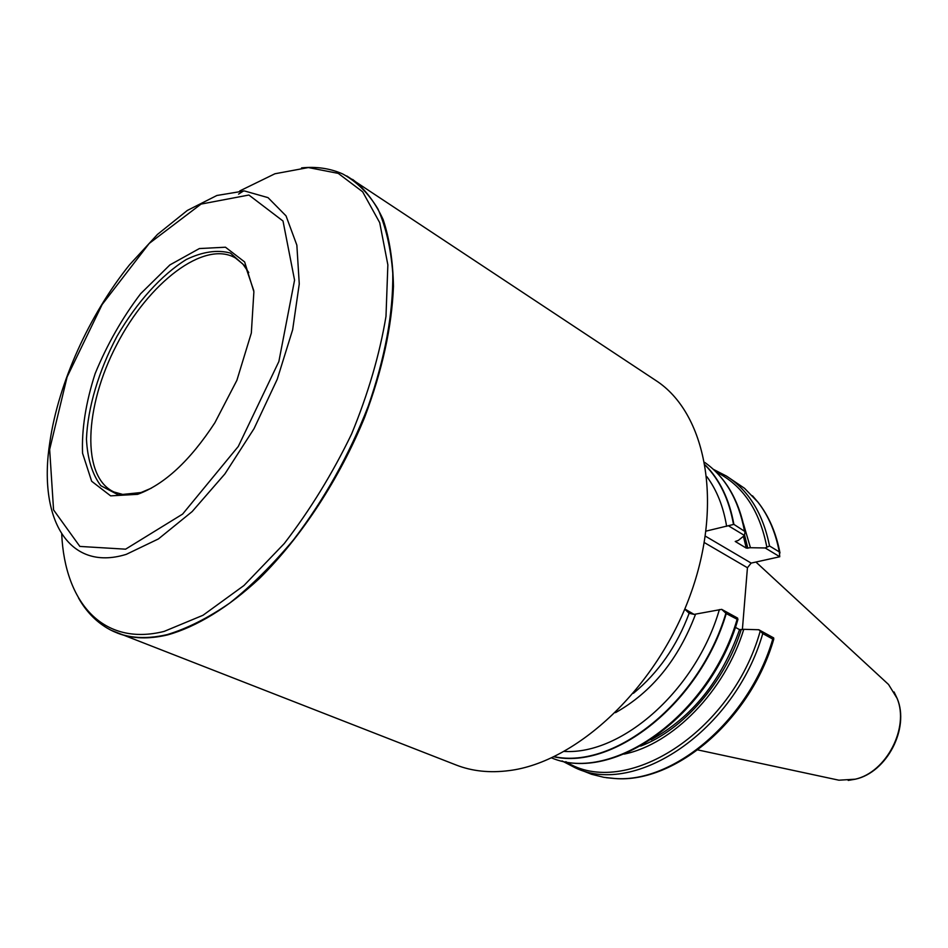 <?xml version="1.0" encoding="UTF-8"?>
<svg xmlns="http://www.w3.org/2000/svg" width="948" height="948" viewBox="0 0 948 948"><rect width="100%" height="100%" fill="white"/><g stroke="black" fill="none" stroke-linecap="round" stroke-linejoin="round"><path stroke-width="1.42" d="M248.755 272.538L242.807 263.994L235.388 257.951C204.211 239.726 148.492 282.812 116.651 344.859C84.265 406.633 81.149 476.998 113.997 491.988L123.216 494.572L133.621 494.512M743.469 523.889L750.437 547.719L765.214 547.968L769.527 545.977C763.057 513.662 748.683 490.353 726.417 476.05L744.524 488.291L757.973 502.191C768.425 515.665 775.535 532.231 779.303 551.89L779.766 556.749L751.183 563.088L747.439 567.734L742.379 629.579M111.141 630.278L456.154 765.012C472.116 771.245 489.749 773.106 509.076 770.606C576.822 762.31 656.502 687.964 690.108 595.474C724.059 503.021 705.999 412.641 655.66 380.373L346.778 175.961M117.362 633.074C131.938 638.786 148.729 639.379 167.725 634.876C196.509 626.794 228.124 607.597 259.61 578.316C301.357 537.042 339.479 478.894 364.601 417.428C382.269 370.538 391.88 326.847 393.456 286.367C392.97 261.067 389.533 238.825 383.17 219.652C375.278 202.505 365.11 189.102 352.656 179.433M772.762 639.07L762.761 633.584L758.815 629.745L773.687 637.909L773.758 639.177L772.762 639.07C749.358 719.544 673.957 783.439 614.683 778.474L603.876 777.324L591.54 774.279L575.128 767.738L562.093 760.924M758.815 629.745L743.789 629.318C724.912 691.08 672.748 744.275 624.057 754.122M743.789 629.318L739.559 629.626L735.34 627.327M726.251 613.581L721.701 609.363L737.615 618.096L737.876 619.648L726.251 613.581C700.074 702.444 614.304 770.274 553.916 756.8M721.701 609.363L694.09 614.387L689.149 613.285L684.74 609.161M769.527 545.977L779.303 551.89M705.253 465.018C719.816 479.629 729.356 499.418 733.882 524.374L745.045 531.603L744.476 535.466L738.279 540.455L735.221 541.45L746.277 548.11L750.437 547.719M706.059 531.117L733.882 524.374M137.59 494.335L110.632 495.863L91.648 481.252L82.559 453.227C81.611 429.171 85.806 402.627 95.144 373.595C107.077 344.586 122.233 317.959 140.624 293.726L169.905 264.919L199.376 248.554L225.47 247.215L244.643 261.956L253.886 291.711L251.327 333.056L236.893 380.302L214.876 422.737C190.015 460.787 164.253 484.653 137.59 494.335M253.78 290.681L245.627 266.625L230.447 253.08C217.4 249.525 202.694 251.658 186.318 259.503C161.397 274.896 136.69 302.448 117.054 336.196C98.722 370.822 87.702 407.581 86.458 439.09C87.453 458.785 92.24 474.32 100.82 485.708L118.287 494.88L141.039 492.533L151.348 488.173M744.073 608.829L744.938 598.224M744.476 535.466L728.917 526.081M779.766 556.749L765.214 547.968M884.709 680.948L888.56 684.503L897.092 698.356C909.535 727.697 886.309 772.466 855.167 779.197L838.921 780.204L833.802 779.102M773.023 639.165C749.667 719.603 674.301 783.498 615.039 778.533L606.258 777.692M762.761 633.584C734.973 730.493 635.267 797.055 575.128 767.738M760.166 631.285C731.738 733.017 624.495 799.46 565.837 761.659M741.146 629.804C724.533 682.69 683.153 729.913 640.694 746.1M739.559 629.626C721.57 680.534 692.099 717.233 651.122 739.736M737.058 619.494C709.092 715.693 611.863 783.723 551.57 757.89C612.906 784.055 710.36 715.574 737.947 619.388M725.86 613.309C699.802 701.828 614.541 769.622 554.201 756.67M719.378 609.576C696.199 689.753 622.208 754.964 564.392 751.42M695.548 614.233C678.389 659.5 651.703 692.301 615.489 712.659M752.475 495.768L758.222 502.464C768.674 515.925 775.784 532.503 779.552 552.186M716.096 471.962C742.651 485.222 759.538 510.131 766.754 546.688M744.571 535.11L747.83 548.288M743.41 536.319L746.277 548.11M745.069 531.781C739.144 500.414 725.73 477.306 704.802 462.47C725.315 477.01 738.528 499.774 744.429 530.761M705.312 465.326C719.639 479.913 729.024 499.56 733.479 524.268M706.888 476.678C716.818 490.104 723.395 506.659 726.63 526.341M689.149 613.285C676.908 646.05 658.339 672.725 633.43 693.296M78.518 597.975C85.818 610.974 95.345 620.999 107.1 628.062C123.596 637.909 143.622 640.09 167.18 634.603C187.183 628.536 208.027 618.025 229.736 603.07C251.564 585.663 272.87 564.522 293.631 539.661C324.37 499.347 349.219 454.91 368.18 406.337C385.054 357.846 393.254 313.504 392.78 273.285C390.872 248.376 385.919 226.939 377.944 208.963C368.416 193.238 356.649 181.554 342.643 173.922C330.094 168.388 316.419 166.374 301.583 167.891M243.589 190.904L238.576 194.103M61.715 534.139C64.843 602.62 103.036 646.761 164.146 631.404L202.991 615.276L243.932 585.544L284.258 543.548C309.949 510.225 332.416 473.692 351.625 433.923C368.215 393.562 379.674 354.362 385.99 316.359L387.862 264.871L379.71 222.65L362.646 191.792L338.246 173.377L308.373 167.559L274.92 173.768L239.726 190.939M126.285 554.355L158.434 538.926L192.16 511.576L224.901 473.905L254.052 428.626L277.243 379.259L292.648 329.75L299.26 283.938L296.854 245.165L286.047 215.895L268.023 197.634L244.371 190.927L216.879 195.489L187.337 210.444L157.451 234.44L129.438 264.919C89.159 315.198 58.563 382.719 49.9 441.827C37.825 517.632 67.853 572.438 126.285 554.355M125.598 549.176L79.869 546.427L53.562 509.906L49.651 449.447L67.095 376.972L102.135 304.521L149.203 243.446L201.047 204.093L248.897 195.027L283.014 221.026L294.567 280.146L278.866 361.52L238.292 446.437L182.62 514.089L125.598 549.176M705.371 536.141L751.183 563.088M747.439 567.734L704.34 542.576M684.812 608.983L694.066 614.387M688.497 611.401L688.604 612.87M886.238 682.359L887.435 683.461M894.083 691.981L897.223 698.569C909.618 727.827 886.475 772.466 855.416 779.185L848.211 780.417M837.416 779.884L835.84 779.54M773.758 639.177C750.686 719.496 675.414 783.546 615.039 778.533L614.683 778.474M757.973 502.191L758.222 502.464C768.923 516.21 776.175 533.049 779.991 552.968M726.417 476.05L713.334 469.319M897.092 698.356L897.223 698.569C909.784 728.289 886.937 772.336 855.416 779.185L855.167 779.197M888.56 684.503L755.959 562.069M838.921 780.204L697.811 749.915"/></g></svg>
